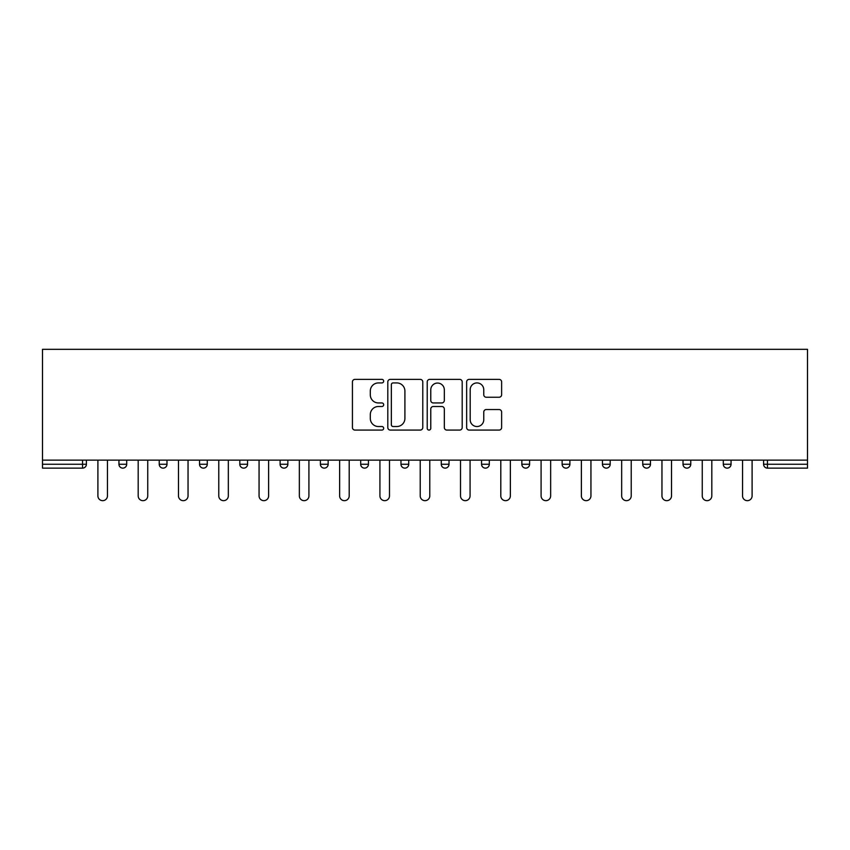 <?xml version="1.0" encoding="UTF-8"?>
<svg xmlns="http://www.w3.org/2000/svg" width="850" height="850" viewBox="0 0 850 850"><rect width="100%" height="100%" fill="white"/><g stroke="black" fill="none" stroke-linecap="round" stroke-linejoin="round"><path stroke-width="1.27" d="M383.679 381.151A1.774 1.774 0 0 0 381.905 379.376L354.971 379.376A2.539 2.539 0 0 0 352.431 381.905L352.431 427.539A2.539 2.539 0 0 0 354.971 430.079L381.905 430.079A1.774 1.774 0 0 0 383.679 428.304A1.774 1.774 0 0 0 381.905 426.53L378.42 426.53A8.117 8.117 0 0 1 370.303 418.413L370.303 414.609A8.117 8.117 0 0 1 378.42 406.502L381.905 406.502A1.774 1.774 0 0 0 383.679 404.728A1.774 1.774 0 0 0 381.905 402.953L378.42 402.953A8.117 8.117 0 0 1 370.303 394.836L370.303 391.032A8.117 8.117 0 0 1 378.42 382.925L381.905 382.925A1.774 1.774 0 0 0 383.679 381.151M499.088 397.248A2.539 2.539 0 0 0 501.627 394.708L501.627 381.905A2.539 2.539 0 0 0 499.088 379.376L469.179 379.376A2.539 2.539 0 0 0 466.639 381.905L466.639 427.539A2.539 2.539 0 0 0 469.179 430.079L499.088 430.079A2.539 2.539 0 0 0 501.627 427.539L501.627 412.08A2.539 2.539 0 0 0 499.088 409.541L486.285 409.541A2.539 2.539 0 0 0 483.756 412.08L483.756 419.751A6.779 6.779 0 0 1 476.967 426.53A6.779 6.779 0 0 1 470.188 419.751L470.188 389.704A6.779 6.779 0 0 1 476.967 382.925A6.779 6.779 0 0 1 483.756 389.704L483.756 394.708A2.539 2.539 0 0 0 486.285 397.248L499.088 397.248M807.5 460.126L42.5 460.126L42.5 349.329L807.5 349.329L807.5 468.127L767.465 468.127A3.878 3.878 0 0 1 763.597 464.259L763.597 460.126M422.779 381.905A2.539 2.539 0 0 0 420.251 379.376L390.331 379.376A2.539 2.539 0 0 0 387.802 381.905L387.802 427.539A2.539 2.539 0 0 0 390.331 430.079L420.251 430.079A2.539 2.539 0 0 0 422.779 427.539L422.779 381.905M429.749 379.376L459.669 379.376A2.539 2.539 0 0 1 462.198 381.905L462.198 427.539A2.539 2.539 0 0 1 459.669 430.079L446.866 430.079A2.539 2.539 0 0 1 444.327 427.539L444.327 409.031A2.539 2.539 0 0 0 441.798 406.502L433.298 406.502A2.539 2.539 0 0 0 430.769 409.031L430.769 428.304A1.774 1.774 0 0 1 428.995 430.079A1.774 1.774 0 0 1 427.221 428.304L427.221 381.905A2.539 2.539 0 0 1 429.749 379.376M82.535 468.127A3.878 3.878 0 0 0 86.402 464.259L82.535 464.259L82.535 468.127A3.878 3.878 0 0 0 86.402 464.259L86.402 460.126L86.402 464.259A3.878 3.878 0 0 1 82.535 468.127L42.5 468.127L42.5 464.259L82.535 464.259L82.535 460.126M42.5 460.126L42.5 464.259M118.947 460.126L118.947 464.259L118.947 460.126M122.825 468.127A3.878 3.878 0 0 1 118.947 464.259A3.878 3.878 0 0 0 122.825 468.127A3.878 3.878 0 0 0 126.692 464.259L126.692 460.126L126.692 464.259A3.878 3.878 0 0 1 122.825 468.127A3.878 3.878 0 0 1 118.947 464.259L126.692 464.259A3.878 3.878 0 0 1 122.825 468.127M159.237 460.126L159.237 464.259L159.237 460.126M166.982 460.126L166.982 464.259L166.982 460.126M199.527 460.126L199.527 464.259L199.527 460.126M207.273 460.126L207.273 464.259L207.273 460.126M247.562 460.126L247.562 464.259L239.817 464.259A3.878 3.878 0 0 0 243.695 468.127A3.878 3.878 0 0 1 239.817 464.259L239.817 460.126M280.107 464.259A3.878 3.878 0 0 0 283.985 468.127A3.878 3.878 0 0 0 287.863 464.259A3.878 3.878 0 0 1 283.985 468.127A3.878 3.878 0 0 0 287.863 464.259L287.863 460.126L287.863 464.259L280.107 464.259A3.878 3.878 0 0 0 283.985 468.127A3.878 3.878 0 0 1 280.107 464.259L280.107 460.126M320.397 460.126L320.397 464.259L320.397 460.126M328.153 460.126L328.153 464.259L328.153 460.126M360.687 460.126L360.687 464.259L360.687 460.126M368.443 460.126L368.443 464.259L368.443 460.126M400.977 464.259A3.878 3.878 0 0 0 404.855 468.127A3.878 3.878 0 0 0 408.733 464.259A3.878 3.878 0 0 1 404.855 468.127A3.878 3.878 0 0 0 408.733 464.259L408.733 460.126L408.733 464.259L400.977 464.259A3.878 3.878 0 0 0 404.855 468.127A3.878 3.878 0 0 1 400.977 464.259L400.977 460.126M441.267 460.126L441.267 464.259L441.267 460.126M449.023 460.126L449.023 464.259L449.023 460.126M481.557 460.126L481.557 464.259L481.557 460.126M489.313 460.126L489.313 464.259A3.878 3.878 0 0 1 485.435 468.127A3.878 3.878 0 0 1 481.557 464.259L489.313 464.259A3.878 3.878 0 0 1 485.435 468.127M521.847 460.126L521.847 464.259L521.847 460.126M529.603 460.126L529.603 464.259L529.603 460.126M562.137 460.126L562.137 464.259L562.137 460.126M569.893 460.126L569.893 464.259A3.878 3.878 0 0 1 566.015 468.127A3.878 3.878 0 0 1 562.137 464.259L569.893 464.259A3.878 3.878 0 0 1 566.015 468.127M602.438 460.126L602.438 464.259L602.438 460.126M610.183 460.126L610.183 464.259L610.183 460.126M650.473 460.126L650.473 464.259A3.878 3.878 0 0 1 646.595 468.127A3.878 3.878 0 0 1 642.727 464.259L642.727 460.126M690.763 460.126L690.763 464.259A3.878 3.878 0 0 1 686.885 468.127A3.878 3.878 0 0 1 683.018 464.259L683.018 460.126M731.053 460.126L731.053 464.259A3.878 3.878 0 0 1 727.175 468.127A3.878 3.878 0 0 1 723.308 464.259L723.308 460.126M163.115 468.127A3.878 3.878 0 0 1 159.237 464.259A3.878 3.878 0 0 0 163.115 468.127A3.878 3.878 0 0 0 166.982 464.259A3.878 3.878 0 0 1 163.115 468.127A3.878 3.878 0 0 1 159.237 464.259L166.982 464.259A3.878 3.878 0 0 1 163.115 468.127M203.405 468.127A3.878 3.878 0 0 1 199.527 464.259A3.878 3.878 0 0 0 203.405 468.127A3.878 3.878 0 0 0 207.273 464.259A3.878 3.878 0 0 1 203.405 468.127A3.878 3.878 0 0 1 199.527 464.259L207.273 464.259A3.878 3.878 0 0 1 203.405 468.127M247.562 464.259A3.878 3.878 0 0 1 243.695 468.127A3.878 3.878 0 0 0 247.562 464.259A3.878 3.878 0 0 1 243.695 468.127A3.878 3.878 0 0 1 239.817 464.259M324.275 468.127A3.878 3.878 0 0 1 320.397 464.259A3.878 3.878 0 0 0 324.275 468.127A3.878 3.878 0 0 0 328.153 464.259A3.878 3.878 0 0 1 324.275 468.127A3.878 3.878 0 0 1 320.397 464.259L328.153 464.259A3.878 3.878 0 0 1 324.275 468.127M364.565 468.127A3.878 3.878 0 0 1 360.687 464.259L368.443 464.259A3.878 3.878 0 0 1 364.565 468.127A3.878 3.878 0 0 0 368.443 464.259A3.878 3.878 0 0 1 364.565 468.127M445.145 468.127A3.878 3.878 0 0 1 441.267 464.259A3.878 3.878 0 0 0 445.145 468.127A3.878 3.878 0 0 0 449.023 464.259A3.878 3.878 0 0 1 445.145 468.127A3.878 3.878 0 0 1 441.267 464.259L449.023 464.259M525.725 468.127A3.878 3.878 0 0 1 521.847 464.259A3.878 3.878 0 0 0 525.725 468.127A3.878 3.878 0 0 0 529.603 464.259A3.878 3.878 0 0 1 525.725 468.127A3.878 3.878 0 0 1 521.847 464.259L529.603 464.259M606.305 468.127A3.878 3.878 0 0 1 602.438 464.259A3.878 3.878 0 0 0 606.305 468.127A3.878 3.878 0 0 0 610.183 464.259A3.878 3.878 0 0 1 606.305 468.127A3.878 3.878 0 0 1 602.438 464.259L610.183 464.259M393.125 382.925A1.774 1.774 0 0 0 391.351 384.699L391.351 424.756A1.774 1.774 0 0 0 393.125 426.53L396.801 426.53A8.117 8.117 0 0 0 404.908 418.413L404.908 391.032A8.117 8.117 0 0 0 396.801 382.925L393.125 382.925M444.327 389.831A6.779 6.779 0 0 0 437.548 383.053A6.779 6.779 0 0 0 430.769 389.831L430.769 400.414A2.539 2.539 0 0 0 433.298 402.953L441.798 402.953A2.539 2.539 0 0 0 444.327 400.414L444.327 389.831M97.899 460.126L97.899 495.901A4.781 4.781 0 0 0 102.68 500.671A4.781 4.781 0 0 0 107.451 495.901L107.451 460.126M138.189 460.126L138.189 495.901A4.781 4.781 0 0 0 142.97 500.671A4.781 4.781 0 0 0 147.741 495.901L147.741 460.126M178.479 460.126L178.479 495.901A4.781 4.781 0 0 0 183.26 500.671A4.781 4.781 0 0 0 188.041 495.901L188.041 460.126M218.769 460.126L218.769 495.901A4.781 4.781 0 0 0 223.55 500.671A4.781 4.781 0 0 0 228.331 495.901L228.331 460.126M259.059 460.126L259.059 495.901A4.781 4.781 0 0 0 263.84 500.671A4.781 4.781 0 0 0 268.621 495.901L268.621 460.126M299.349 460.126L299.349 495.901A4.781 4.781 0 0 0 304.13 500.671A4.781 4.781 0 0 0 308.911 495.901L308.911 460.126M339.639 460.126L339.639 495.901A4.781 4.781 0 0 0 344.42 500.671A4.781 4.781 0 0 0 349.201 495.901L349.201 460.126M379.929 460.126L379.929 495.901A4.781 4.781 0 0 0 384.71 500.671A4.781 4.781 0 0 0 389.491 495.901L389.491 460.126M420.219 460.126L420.219 495.901A4.781 4.781 0 0 0 425 500.671A4.781 4.781 0 0 0 429.781 495.901L429.781 460.126M460.509 460.126L460.509 495.901A4.781 4.781 0 0 0 465.29 500.671A4.781 4.781 0 0 0 470.071 495.901L470.071 460.126M500.799 460.126L500.799 495.901A4.781 4.781 0 0 0 505.58 500.671A4.781 4.781 0 0 0 510.361 495.901L510.361 460.126M541.089 460.126L541.089 495.901A4.781 4.781 0 0 0 545.87 500.671A4.781 4.781 0 0 0 550.651 495.901L550.651 460.126M581.379 460.126L581.379 495.901A4.781 4.781 0 0 0 586.16 500.671A4.781 4.781 0 0 0 590.941 495.901L590.941 460.126M621.669 460.126L621.669 495.901A4.781 4.781 0 0 0 626.45 500.671A4.781 4.781 0 0 0 631.231 495.901L631.231 460.126M661.959 460.126L661.959 495.901A4.781 4.781 0 0 0 666.74 500.671A4.781 4.781 0 0 0 671.521 495.901L671.521 460.126M702.259 460.126L702.259 495.901A4.781 4.781 0 0 0 707.03 500.671A4.781 4.781 0 0 0 711.811 495.901L711.811 460.126M742.549 460.126L742.549 495.901A4.781 4.781 0 0 0 747.32 500.671A4.781 4.781 0 0 0 752.101 495.901L752.101 460.126M767.465 460.126L767.465 464.259L807.5 464.259M763.597 464.259L767.465 464.259L767.465 468.127M646.595 468.127A3.878 3.878 0 0 0 650.473 464.259L642.727 464.259M686.885 468.127A3.878 3.878 0 0 0 690.763 464.259L683.018 464.259M727.175 468.127A3.878 3.878 0 0 0 731.053 464.259L723.308 464.259"/></g></svg>
